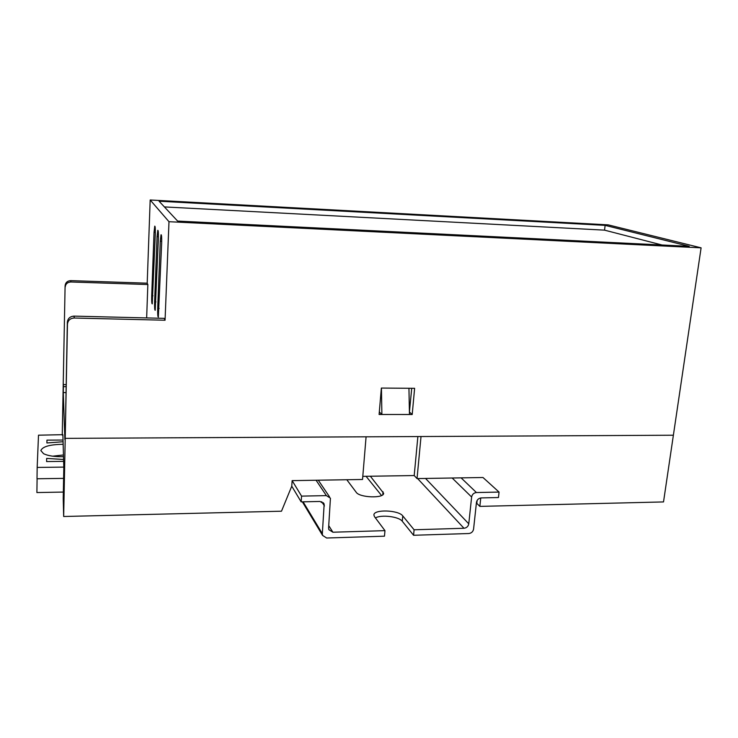 <?xml version="1.0" encoding="UTF-8"?>
<svg xmlns="http://www.w3.org/2000/svg" width="738" height="738" viewBox="0 0 738 738"><rect width="100%" height="100%" fill="white"/><g stroke="black" fill="none" stroke-linecap="round" stroke-linejoin="round"><path stroke-width="1.11" d="M65.959 392.588L63.283 392.57L64.879 439.544L65.165 432.763M65.018 432.763L65.212 438.363L366.085 436.804L362.533 479.479L292.137 480.632L291.759 486.185L281.492 511.203L63.671 516.499L65.212 438.363L673.379 435.226L663.517 501.932L479.848 506.388L476.397 502.956M499.063 492.08L476.444 492.541C473.787 492.864 472.182 494.359 471.628 497.025L468.768 523.805C468.233 526.443 466.637 527.928 463.99 528.27L414.092 529.773L413.566 535.271L468.805 533.528C471.444 533.177 473.04 531.692 473.584 529.063L476.462 502.394C477.006 499.727 478.611 498.233 481.259 497.91L498.454 497.532L499.063 492.08L482.984 477.504L417.035 478.584L414.202 475.549L362.792 476.351M476.397 503.002L476.813 503.417L477.135 500.41M74.234 318.023C70.202 318.299 67.942 320.347 67.462 324.157L67.343 322.202C67.822 318.429 70.064 316.399 74.058 316.122L74.234 318.023L165.063 320.227L168.984 221.704L701.1 247.839L673.379 435.226L421.02 436.527L417.035 478.584M480.761 497.956L479.848 506.388M66.079 386.657L63.394 386.638L63.247 382.561L65.101 285.763L62.25 435.088M63.671 516.499L63.219 498.473L63.819 467.597L62.878 434.682L38.505 435.189L37.168 467.431L63.809 467.108M63.283 392.57L63.394 386.638M417.874 436.536L414.202 475.549M379.323 411.942L381.887 414.488L409.461 414.507L408.944 388.271M381.435 388.059L381.887 414.488M63.154 444.304C49.972 444.47 42.536 446.564 40.839 450.577L43.616 453.732C48.247 455.899 54.88 456.887 63.505 456.693M46.955 440.134L46.909 442.966L46.955 440.134L63.025 440.042M46.651 458.418L46.605 461.554L46.651 458.418L63.588 459.479M37.094 478.768L36.9 492.56L63.348 492.071M63.616 478.372L37.011 478.768L37.168 467.431M63.643 461.37L46.595 461.554M63.081 441.739L46.909 442.966M63.459 454.968L52.647 456.185M326.657 538.011L384.47 536.185L384.968 530.65L332.893 532.218L328.844 529.653L328.594 527.855L330.44 498.178L326.38 495.613L301.565 496.12L301.159 501.868L320.08 501.453L324.166 504.063L322.34 533.657L322.571 535.401L326.657 538.011M346.805 479.737L356.214 492.292C359.544 497.744 384.147 498.584 383.622 493.252L370.356 476.231M414.092 529.773L402.773 515.917C398.575 509.93 373.52 509.128 373.898 515.023L374.48 516.655L384.968 530.65M301.565 496.12L292.137 480.632M301.159 501.868L291.759 486.185M381.537 495.512L366.057 476.296M413.566 535.271L402.275 521.249C399.018 516.6 381.168 514.404 375.43 517.928M409.415 412.09L411.721 388.299M67.343 322.202L65.212 438.363L67.462 324.157M165.063 320.227L164.159 318.355L74.058 316.122M146.65 317.921L147.849 284.536L147.203 283.189L70.774 280.634L70.894 281.981L147.849 284.536M70.894 281.981C67.49 282.193 65.59 283.918 65.184 287.147M66.116 384.609L63.32 384.581M65.101 285.763C65.498 282.553 67.389 280.837 70.774 280.634M147.203 283.189L150.183 199.989L608.158 224.859L701.1 247.839M414.618 388.317L381.361 388.059L379.101 414.488L412.201 414.516L414.618 388.317M689.227 246.344L605.142 225.367L159.067 201.216L177.627 221.077L689.227 246.344M168.984 221.704L150.183 199.989M154.039 232.286L151.705 295.754C151.585 301.086 151.76 303.798 152.249 303.899L155.284 234.057C155.404 228.789 155.229 226.16 154.749 226.142L154.039 232.286L155.321 232.341M157.065 236.603L154.611 301.888C154.491 307.414 154.685 310.218 155.201 310.301L158.375 238.475C158.504 233.033 158.31 230.311 157.803 230.311L157.065 236.603L158.421 236.667M160.266 241.188L157.701 308.392C157.572 314.12 157.784 317.017 158.338 317.1L161.659 243.18C161.797 237.535 161.594 234.721 161.041 234.739L160.266 241.188L161.714 241.252M409.544 412.09L412.201 414.516M662.004 244.998L604.533 230.145L605.142 225.367M604.533 230.145L164.399 206.917M476.444 492.541L461.093 477.864M471.628 497.025L452.173 478.012M468.768 523.805L425.531 478.445M463.99 528.27L417.625 478.575M332.893 532.218L328.761 525.659M326.38 495.613L316.076 480.244M324.434 505.917L321.703 501.711M322.34 533.657L303.106 501.831M402.275 521.249L402.773 515.917M382.782 494.737L383.04 491.766M159.15 308.429L157.701 308.392M155.976 301.925L154.611 301.888M152.987 295.79L151.705 295.754M329.499 496.775L318.29 480.207M324.166 504.063L323.272 502.689M322.571 535.401L302.359 501.84"/></g></svg>
